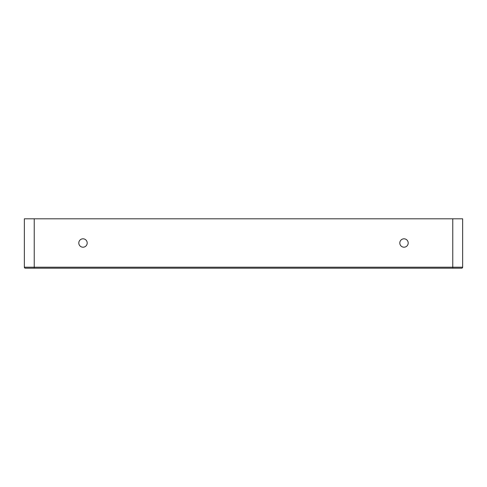 <?xml version="1.0" encoding="UTF-8"?>
<svg xmlns="http://www.w3.org/2000/svg" width="487" height="487" viewBox="0 0 487 487"><rect width="100%" height="100%" fill="white"/><g stroke="black" fill="none" stroke-linecap="round" stroke-linejoin="round"><path stroke-width="0.73" d="M34.23 218.809L34.23 268.191L25.336 268.191L461.664 268.191A0.986 0.986 0 0 0 462.65 267.205L462.65 218.809L462.65 267.205L24.35 267.205A0.986 0.986 0 0 0 25.336 268.191A0.986 0.986 0 0 1 24.35 267.205L24.35 218.809L452.77 218.809L452.77 268.191M462.65 218.809L452.77 218.809M399.809 243.007A4.2 4.2 0 0 1 406.103 239.373A4.2 4.2 0 0 1 406.103 246.641A4.2 4.2 0 0 1 399.809 243.007M78.797 243.007A4.2 4.2 0 0 1 85.097 239.373A4.2 4.2 0 0 1 85.097 246.641A4.2 4.2 0 0 1 78.797 243.007"/></g></svg>
